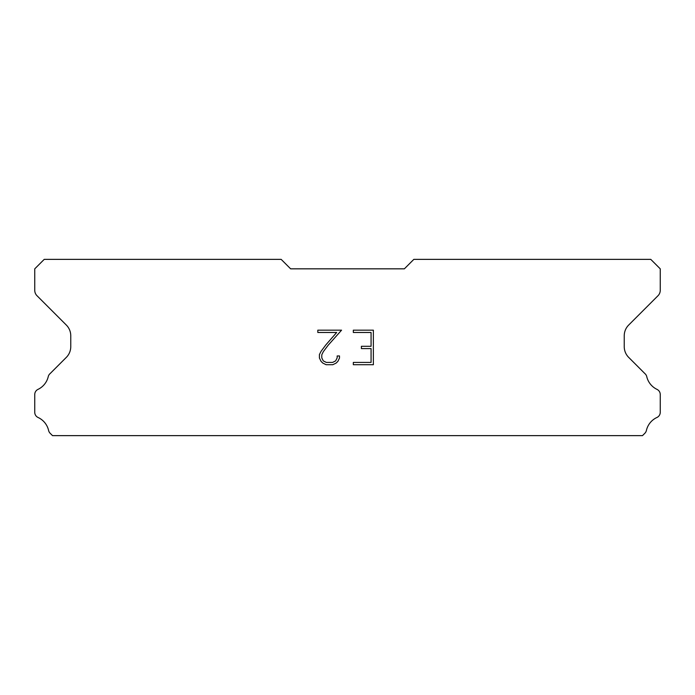 <?xml version="1.0" encoding="UTF-8"?>
<svg xmlns="http://www.w3.org/2000/svg" width="695" height="695" viewBox="0 0 695 695"><rect width="100%" height="100%" fill="white"/><g stroke="black" fill="none" stroke-linecap="round" stroke-linejoin="round"><path stroke-width="1.04" d="M371.069 362.416L371.069 348.595L371.069 362.416L353.321 362.416L371.069 362.416M371.069 348.595L361.4 348.595L371.069 348.595M361.4 348.595L361.4 346.292L361.4 348.595M361.4 346.292L371.069 346.292L361.4 346.292M371.069 346.292L371.069 332.479L371.069 346.292M371.069 332.479L353.321 332.479L371.069 332.479M353.321 332.479L353.321 330.168L353.321 332.479M353.321 364.719L353.321 362.416L353.321 364.719L373.371 364.719L353.321 364.719M373.371 330.168L373.371 364.719L373.371 330.168L353.321 330.168L373.371 330.168M339.499 355.962L339.499 358.029L339.499 355.962L337.162 355.962L339.499 355.962M339.499 358.029L337.857 361.409L339.499 358.029M337.857 361.409L336.145 363.085L337.857 361.409M336.145 363.085L332.775 364.719L336.145 363.085M332.775 364.719L326.137 364.719L332.775 364.719M326.137 364.719L322.784 363.059L326.137 364.719M322.784 363.059L321.081 361.374L322.784 363.059M321.081 361.374L319.413 357.995L321.081 361.374M319.413 357.995L319.413 354.58L319.413 357.995M319.413 354.58L321.081 351.27L319.413 354.58M321.081 351.27L325.955 344.772L321.081 351.27M325.955 344.772L336.684 332.479L325.955 344.772M336.684 332.479L317.815 332.479L336.684 332.479M317.815 332.479L317.815 330.168L317.815 332.479M337.162 357.856L337.162 355.962L337.162 357.856L335.633 360.887L337.162 357.856M332.592 362.416L335.633 360.887L332.592 362.416L326.337 362.416L332.592 362.416M323.279 360.896L326.337 362.416L323.279 360.896L321.776 357.856L323.279 360.896M321.776 354.824L321.776 357.856L321.776 354.824L323.323 351.67L321.776 354.824M328.118 345.285L323.323 351.67L328.118 345.285L341.566 330.168L328.118 345.285M317.815 330.168L341.566 330.168L317.815 330.168M404.36 268.835L413.838 259.365L650.772 259.365L660.25 268.835L660.25 290.336A7.584 7.584 0 0 1 658.026 295.696L628.68 325.052A15.16 15.16 0 0 0 624.24 335.772L624.24 346.657A15.16 15.16 0 0 0 628.68 357.378L644.856 373.562A5.69 5.69 0 0 1 646.776 376.751A18.956 18.956 0 0 0 657.018 389.391A5.69 5.69 0 0 1 660.25 394.517L660.25 412.317A5.69 5.69 0 0 1 656.94 417.478A18.956 18.956 0 0 0 646.385 430.509A5.69 5.69 0 0 1 644.856 433.272L642.493 435.635L52.507 435.635L50.144 433.272A5.69 5.69 0 0 1 48.615 430.509A18.956 18.956 0 0 0 38.06 417.478A5.69 5.69 0 0 1 34.75 412.317L34.75 394.517A5.69 5.69 0 0 1 37.982 389.391A18.956 18.956 0 0 0 48.224 376.751A5.69 5.69 0 0 1 50.144 373.562L66.32 357.378A15.16 15.16 0 0 0 70.76 346.657L70.76 335.772A15.16 15.16 0 0 0 66.32 325.052L36.974 295.696A7.584 7.584 0 0 1 34.75 290.336L34.75 268.835L44.228 259.365L281.162 259.365L290.64 268.835L404.36 268.835"/></g></svg>
